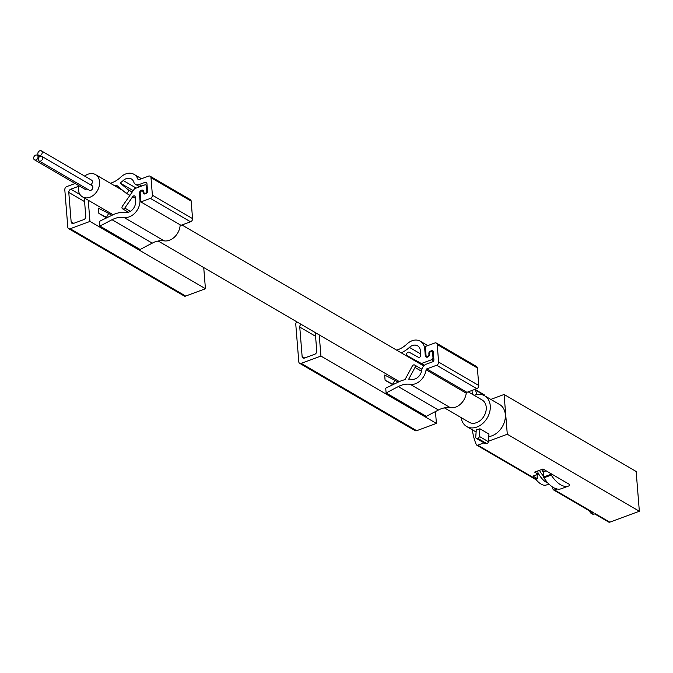 <?xml version="1.0" encoding="UTF-8"?>
<svg xmlns="http://www.w3.org/2000/svg" width="673" height="673" viewBox="0 0 673 673"><rect width="100%" height="100%" fill="white"/><g stroke="black" fill="none" stroke-linecap="round" stroke-linejoin="round"><path stroke-width="1.01" d="M78.674 185.58A12.896 9.767 -59.8 0 0 82.485 196.861A12.896 9.767 -59.8 0 0 97.417 190.636A12.896 9.767 -59.8 0 0 95.482 174.576A12.896 9.767 -59.8 0 0 88.054 174.189A12.896 9.767 -59.8 0 0 84.655 176.09M444.441 407.872L469.131 422.265A12.896 9.767 -59.8 0 0 484.064 416.04A12.896 9.767 -59.8 0 0 482.129 399.981L468.181 391.854M490.819 399.392L504.085 394.479L636.153 471.47L639.35 511.236L609.805 522.155L595.294 513.701L593.763 514.265L591.752 513.095L593.292 512.523L554.577 489.961A1.775 1.346 120.2 0 1 553.551 489.902A1.775 1.346 120.2 0 1 553.097 489.372A68.495 51.846 120.2 0 1 552.037 486.655M593.763 514.265A1.775 1.346 120.2 0 1 592.736 514.214L590.734 513.045A1.775 1.346 120.2 0 1 590.271 512.498A70.27 53.192 120.2 0 1 589.657 510.958M591.752 513.095A1.775 1.346 120.2 0 1 590.734 513.045M593.292 512.523A1.775 1.346 120.2 0 1 592.265 512.473L553.551 489.902M542.522 469.174A4.45 2.137 -110.3 0 1 543.237 471.899L543.649 477.022A0.892 0.429 -110.3 0 0 543.927 477.813A28.687 13.796 -110.3 0 0 561.232 488.758L568.55 486.049A28.687 13.796 -110.3 0 0 569.375 485.679A0.892 0.429 -110.3 0 0 569.543 485.149L569.484 484.442L543.002 468.997L534.589 472.11L538.097 474.162L532.982 476.055L537.374 478.612L535.994 479.126L477.746 445.164A1.775 1.346 120.2 0 1 476.72 445.114A1.775 1.346 120.2 0 1 476.265 444.584A68.495 51.846 120.2 0 1 472.353 429.811M609.805 522.155A1.775 1.346 120.2 0 1 608.787 522.105L594.73 513.911M639.35 511.236L507.291 434.245L488.405 441.227M484.022 442.851L477.746 445.164M554.577 489.961L557.143 489.01M504.085 394.479L507.291 434.245M476.72 445.114L534.968 479.075A1.775 1.346 -59.8 0 0 535.994 479.126M461.123 417.596A17.792 13.468 -59.8 0 0 466.667 426.497A17.792 13.468 -59.8 0 0 487.26 417.908A17.792 13.468 -59.8 0 0 484.594 395.758L499.652 404.54A17.792 13.468 120.2 0 1 504.792 420.642A17.792 13.468 120.2 0 1 491.971 435.81A17.792 13.468 120.2 0 1 488.766 436.609M537.046 474.549L537.374 478.612M538.097 474.162L537.836 470.907M568.55 486.049A28.687 13.796 -110.3 0 1 551.237 475.104A0.892 0.429 -110.3 0 1 550.96 474.322L550.909 473.607M535.775 479.184A20.013 9.624 69.7 0 0 546.518 484.947L548.949 484.055M537.988 472.774A20.013 9.624 69.7 0 0 547.94 483.004M539.46 470.309A15.067 7.243 69.7 0 0 543.574 476.038M541.647 469.502A15.067 7.243 69.7 0 0 543.262 472.202M484.594 395.758A17.792 13.468 -59.8 0 0 474.347 395.219A17.792 13.468 -59.8 0 0 474.112 395.312M476.299 438.342L485.334 443.608A1.775 1.346 120.2 0 0 486.108 443.734L486.781 443.616A1.775 1.346 120.2 0 0 488.371 441.698L488.96 434.051L479.925 428.785A17.792 13.468 120.2 0 1 476.307 429.626L475.727 437.063A1.775 1.346 120.2 0 0 476.299 438.342A1.775 1.346 120.2 0 0 477.064 438.468L477.737 438.35A1.775 1.346 120.2 0 0 479.336 436.432L479.925 428.785M34.5 159.829A2.667 2.019 120.2 0 1 33.65 158.34A2.667 2.019 120.2 0 1 34.786 155.665A2.667 2.019 120.2 0 1 37.192 155.219A2.667 2.019 120.2 0 1 37.957 157.633A2.667 2.019 120.2 0 1 36.039 159.913A2.667 2.019 120.2 0 1 34.5 159.829L84.714 189.105A2.667 2.019 -59.8 0 0 86.91 188.827M39.11 160.965L89.324 190.24A2.667 2.019 -59.8 0 0 92.411 188.945A2.667 2.019 -59.8 0 0 92.016 185.622L41.802 156.355A2.667 2.019 -59.8 0 0 39.396 156.801A2.667 2.019 -59.8 0 0 38.26 159.467A2.667 2.019 -59.8 0 0 39.11 160.965A2.667 2.019 -59.8 0 0 42.197 159.678A2.667 2.019 -59.8 0 0 41.802 156.355M90.527 184.764A2.667 2.019 -59.8 0 0 92.352 182.467A2.667 2.019 -59.8 0 0 91.57 180.12L41.356 150.845A2.667 2.019 -59.8 0 0 38.95 151.29A2.667 2.019 -59.8 0 0 37.814 153.957A2.667 2.019 -59.8 0 0 38.664 155.455A2.667 2.019 -59.8 0 0 41.76 154.167A2.667 2.019 -59.8 0 0 41.356 150.845M472.715 394.496L472.118 392.191A1.775 1.346 120.2 0 1 472.85 390.121M474.877 389.373A1.775 1.346 120.2 0 1 475.088 389.474A1.775 1.346 120.2 0 1 475.609 390.197L476.736 394.555M475.088 389.474L484.131 394.74A1.775 1.346 120.2 0 1 484.653 395.463L484.753 395.85M435.465 411.556L436.415 423.401L416.671 430.712A2.667 2.019 120.2 0 1 415.132 430.627L299.645 363.302A2.667 2.019 120.2 0 1 298.795 361.805L295.784 324.428A2.667 2.019 120.2 0 1 296.843 321.829M319.221 334.868L320.928 356.076L436.415 423.401M426.749 368.897A0.892 0.673 120.2 0 0 426.085 369.771A14.234 10.776 120.2 0 1 410.227 384.317A24.994 18.92 120.2 0 0 398.256 386.588L386.109 392.939L426.278 416.36L438.426 410.008A24.994 18.92 120.2 0 1 450.405 407.729A14.234 10.776 120.2 0 0 466.254 393.192A0.892 0.673 120.2 0 1 466.919 392.317L476.778 388.674A2.667 2.019 120.2 0 0 478.781 385.478L477.376 367.98A2.667 2.019 120.2 0 0 476.526 366.491L436.348 343.07A2.667 2.019 120.2 0 1 437.206 344.559L438.611 362.057A2.667 2.019 120.2 0 1 436.609 365.254L426.749 368.897L466.919 392.317M386.109 392.939L385.722 388.17L398.921 381.784A30.335 22.966 120.2 0 1 404.995 379.681L412.305 366.078A2.002 1.514 120.2 0 1 414.669 365.035A2.002 1.514 120.2 0 1 415.014 367.441L421.542 371.252M385.091 380.253L384.67 375.046L394.858 380.279L392.738 384.182L385.091 380.253L392.788 384.746M415.014 367.441L408.688 379.21A30.335 22.966 120.2 0 1 412.002 379.345A8.892 6.73 120.2 0 0 421.727 370.226A6.225 4.711 120.2 0 1 426.362 364.127L432.562 361.838A1.775 1.346 120.2 0 0 433.9 359.702L433.261 351.752A1.775 1.346 120.2 0 0 432.697 350.759A1.775 1.346 120.2 0 0 431.671 350.7L430.207 351.247A1.775 1.346 120.2 0 0 428.869 353.375L428.937 354.166A1.775 1.346 120.2 0 1 428.179 355.95A1.775 1.346 120.2 0 1 426.581 356.253A1.775 1.346 120.2 0 1 426.009 355.251L425.311 346.502L434.817 342.986A2.667 2.019 120.2 0 1 436.348 343.07M401.276 352.845A30.335 22.966 120.2 0 0 409.436 347.386A8.892 6.73 120.2 0 1 417.546 345.804A8.892 6.73 120.2 0 1 420.381 350.784L420.734 355.201A1.775 1.346 120.2 0 1 419.986 356.968A1.775 1.346 120.2 0 1 418.396 357.296L409.201 352.24A2.002 1.514 120.2 0 0 406.896 353.241A2.002 1.514 120.2 0 0 407.207 355.714A2.002 1.514 120.2 0 0 407.232 355.731L421.399 363.504L431.645 359.719A1.775 1.346 120.2 0 0 432.975 357.59L432.562 352.416A1.775 1.346 120.2 0 0 431.999 351.424A1.775 1.346 120.2 0 0 430.392 351.718A1.775 1.346 120.2 0 0 429.635 353.502L429.668 353.897A2.667 2.019 120.2 0 1 428.533 356.572A2.667 2.019 120.2 0 1 426.127 357.018A2.667 2.019 120.2 0 1 425.277 355.521L424.764 349.161A14.234 10.776 120.2 0 0 420.23 341.194A14.234 10.776 120.2 0 0 406.988 343.979A24.994 18.92 120.2 0 1 396.59 350.12M320.928 356.076L301.176 363.378A2.667 2.019 120.2 0 1 299.645 363.302M315.267 332.571L316.756 351.07A2.667 2.019 120.2 0 1 314.754 354.267L304.516 358.053A2.667 2.019 120.2 0 1 302.976 357.969A2.667 2.019 120.2 0 1 302.127 356.48L299.763 327.053A2.667 2.019 120.2 0 1 301.033 324.268M421.399 363.504L424.436 365.279M394.858 380.279L398.113 382.171M392.738 384.182L393.293 384.502M180.162 224.816A14.234 10.776 -59.8 0 1 164.187 240.875A24.994 18.92 -59.8 0 0 152.207 243.146L140.06 249.498L99.89 226.078L112.038 219.734A24.994 18.92 -59.8 0 1 124.009 217.455A14.234 10.776 -59.8 0 0 139.959 199.797L139.446 193.437A2.667 2.019 -59.8 0 1 140.581 190.762A2.667 2.019 -59.8 0 1 142.987 190.316A2.667 2.019 -59.8 0 1 143.837 191.813L143.862 192.209A1.775 1.346 -59.8 0 0 144.434 193.201A1.775 1.346 -59.8 0 0 146.033 192.907A1.775 1.346 -59.8 0 0 146.79 191.124L146.377 185.958A1.775 1.346 -59.8 0 0 145.805 184.957A1.775 1.346 -59.8 0 0 144.788 184.907L134.541 188.692L122.41 206.199A2.002 1.514 -59.8 0 0 122.604 208.866A2.002 1.514 -59.8 0 0 124.808 208.075L132.682 196.709A1.775 1.346 -59.8 0 1 134.642 196.003A1.775 1.346 -59.8 0 1 135.214 197.004L135.567 201.42A8.892 6.73 -59.8 0 1 125.784 212.483A30.335 22.966 -59.8 0 0 112.702 214.923L99.503 221.308L99.89 226.078M75.107 183.502L66.804 186.572A2.667 2.019 -59.8 0 0 64.801 189.769L67.805 227.146A2.667 2.019 -59.8 0 0 68.663 228.643L184.15 295.969A2.667 2.019 -59.8 0 0 185.689 296.053L205.433 288.742L89.946 221.417L88.239 200.209M205.433 288.742L203.726 267.543M98.872 213.4L106.519 217.32L108.639 213.417L98.451 208.184L98.872 213.4L106.57 217.884M143.938 192.571L143.105 192.083A1.775 1.346 -59.8 0 0 142.533 191.082A1.775 1.346 -59.8 0 0 140.935 191.384A1.775 1.346 -59.8 0 0 140.177 193.159L140.884 201.908L181.054 225.329L190.56 221.812A2.667 2.019 -59.8 0 0 192.562 218.616L191.157 201.118A2.667 2.019 -59.8 0 0 190.308 199.629L150.129 176.208A2.667 2.019 -59.8 0 0 148.598 176.124L138.739 179.775A0.892 0.673 -59.8 0 1 137.982 179.43A14.234 10.776 -59.8 0 0 134.011 174.332A14.234 10.776 -59.8 0 0 120.77 177.117A24.994 18.92 -59.8 0 1 110.372 183.258M115.058 185.992A30.335 22.966 -59.8 0 0 116.555 185.243L125.573 192.806A2.002 1.514 -59.8 0 0 125.733 192.915A2.002 1.514 -59.8 0 0 127.988 192.066A2.002 1.514 -59.8 0 0 127.912 189.576L120.114 183.031A30.335 22.966 -59.8 0 0 123.218 180.524A8.892 6.73 -59.8 0 1 131.328 178.942A8.892 6.73 -59.8 0 1 133.801 182.131A6.225 4.711 -59.8 0 0 135.542 184.36A6.225 4.711 -59.8 0 0 139.126 184.545L145.326 182.248A1.775 1.346 -59.8 0 1 146.352 182.307A1.775 1.346 -59.8 0 1 146.916 183.3L147.555 191.25A1.775 1.346 -59.8 0 1 146.218 193.387L144.754 193.925A1.775 1.346 -59.8 0 1 143.736 193.874A1.775 1.346 -59.8 0 1 143.164 192.873L143.105 192.083M140.884 201.908L150.39 198.392A2.667 2.019 -59.8 0 0 152.392 195.195L150.988 177.706A2.667 2.019 -59.8 0 0 150.129 176.208M68.663 228.643A2.667 2.019 -59.8 0 0 70.194 228.719L89.946 221.417M78.531 186.328L70.783 189.197A2.667 2.019 -59.8 0 0 68.781 192.394L71.145 221.821A2.667 2.019 -59.8 0 0 71.994 223.31A2.667 2.019 -59.8 0 0 73.534 223.394L83.772 219.608A2.667 2.019 -59.8 0 0 85.774 216.403L84.285 197.912M133.187 190.652L120.114 183.031M107.074 217.648L106.519 217.32M111.895 215.31L108.639 213.417M543.927 477.813L551.237 475.104M543.649 477.022L550.96 474.322M543.237 471.899L546.131 470.822M484.653 395.463L475.609 390.197M488.371 441.698L479.336 436.432M486.781 443.616L477.737 438.35M486.108 443.734L477.064 438.468M398.256 386.588L438.426 410.008M410.227 384.317L450.405 407.729M426.085 369.771L466.254 393.192M436.609 365.254L476.778 388.674M438.611 362.057L478.781 385.478M437.206 344.559L477.376 367.98M424.764 349.161L425.555 349.624M301.176 363.378L416.671 430.712M302.127 356.48L304.709 357.977M299.763 327.053L315.57 336.264M409.436 347.386L420.633 353.914M431.671 350.7L433.244 351.617M430.207 351.247L430.67 351.516M428.869 353.375L429.66 353.838M428.937 354.166L429.635 354.578M425.277 355.521L426.581 356.253M432.562 352.416L433.353 352.879M432.975 357.59L433.765 358.053M431.645 359.719L433.631 360.879M407.232 355.731L424.116 365.565L407.207 355.714M164.187 240.875L124.009 217.455M152.207 243.146L112.038 219.734M138.63 179.809L137.982 179.43M191.157 201.118L150.988 177.706M192.562 218.616L152.392 195.195M190.56 221.812L150.39 198.392M140.75 200.26L139.959 199.797M185.689 296.053L70.194 228.719M80.062 194.606L70.783 189.197M84.588 201.606L68.781 192.394M73.727 223.318L71.145 221.821M129.931 195.347L125.91 193M132.202 192.074L127.912 189.576M136.19 188.087L123.218 180.524M141.7 186.051L139.126 184.545M146.899 183.174L145.326 182.248M144.888 193.874L143.164 192.873M140.236 193.891L139.446 193.437M147.555 191.569L146.79 191.124M147.168 186.421L146.377 185.958M130.402 211.339L124.808 208.075M135.315 198.241L132.682 196.709M423.746 365.952L181.962 224.992M122.881 190.552L95.482 174.576M399.341 381.583L158.222 241.01M113.123 214.721L82.485 196.861M476.122 432.007L466.667 426.497M39.606 156.632L37.192 155.219M40.153 156.313L38.664 155.455M420.23 341.194L427.776 345.594M414.669 365.035L421.929 369.258M431.999 351.424L433.294 352.181M141.557 178.732L134.011 174.332M129.923 195.363L125.733 192.915M139.706 186.783L135.542 184.36M143.837 191.847L142.533 191.082M145.318 193.723L144.434 193.201M147.109 185.723L145.805 184.957M128.392 212.239L122.604 208.866"/></g></svg>
